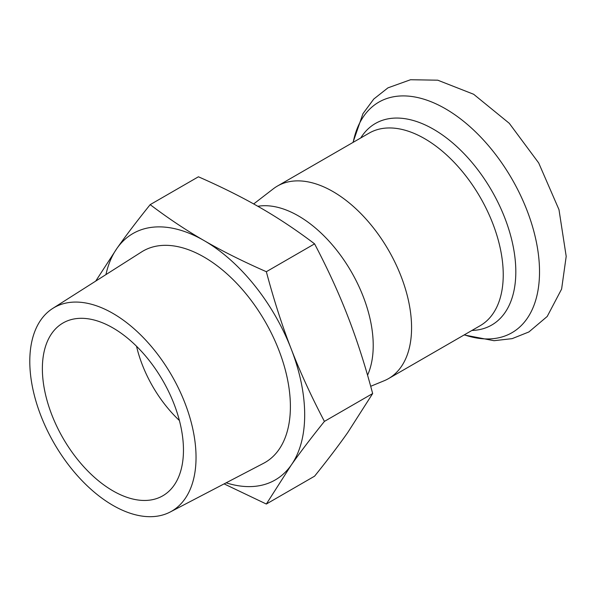 <?xml version="1.0" encoding="UTF-8"?>
<svg xmlns="http://www.w3.org/2000/svg" width="596" height="596" viewBox="0 0 596 596"><rect width="100%" height="100%" fill="white"/><g stroke="black" fill="none" stroke-linecap="round" stroke-linejoin="round"><path stroke-width="0.89" d="M226.152 482.82A142.273 82.136 -120 0 0 291.206 465.126A142.273 82.136 -120 0 0 291.206 348.965C300.146 372.098 311.216 396.251 324.418 421.402C311.216 437.807 300.146 452.386 291.206 465.126L266.337 504.037L314.584 476.182C327.785 459.777 338.856 445.205 347.796 432.458L372.664 393.546C365.087 365.147 356.795 339.4 347.796 316.297C338.856 293.157 327.785 269.012 314.584 243.853C296.614 230.235 278.645 218.255 260.675 207.915C242.766 197.537 222.01 187.159 198.423 176.788L150.177 204.644C168.147 218.263 186.116 230.242 204.085 240.583C221.995 250.961 242.751 261.331 266.337 271.709C273.922 300.108 282.206 325.863 291.206 348.965A142.273 82.136 -120 0 0 204.085 240.583A142.273 82.136 -120 0 0 116.965 248.368C125.905 235.621 136.976 221.049 150.177 204.644M95.71 281.103L116.965 248.368A142.273 82.136 -120 0 0 105.939 274.6M266.337 504.037L224.103 483.885M372.664 393.546L324.418 421.402M314.584 243.853L266.337 271.709M367.553 375.197A105.812 61.09 -120 0 0 373.223 345.494A105.812 61.09 -120 0 0 334.192 247.094A105.812 61.09 -120 0 0 257.822 206.283M170.225 511.994L263.588 463.286A122.061 70.47 -120 0 0 290.394 406.576A122.061 70.47 -120 0 0 236.128 282.705A122.061 70.47 -120 0 0 141.572 251.944L52.709 308.445A117.554 67.87 -120 0 0 54.139 443.32A117.554 67.87 -120 0 0 170.225 511.994A117.554 67.87 -120 0 0 196.039 457.37A117.554 67.87 -120 0 0 143.778 338.074A117.554 67.87 -120 0 0 52.709 308.445M183.464 450.114A99.77 57.603 -120 0 0 139.918 349.71A99.77 57.603 -120 0 0 63.034 322.98A99.77 57.603 -120 0 0 63.034 438.187A99.77 57.603 -120 0 0 162.805 495.79A99.77 57.603 -120 0 0 183.464 450.114M136.521 346.239A92.477 53.394 -120 0 0 179.403 420.515M370.697 386.29L384.1 380.777A111.147 64.174 -120 0 0 388.555 378.587A111.147 64.174 -120 0 0 411.575 327.703A111.147 64.174 -120 0 0 363.053 215.849A111.147 64.174 -120 0 0 277.408 186.071A111.147 64.174 -120 0 0 273.288 188.835L253.68 203.951M464.336 334.84A133.124 76.862 -120 0 0 539.522 271.776A133.124 76.862 -120 0 0 454.912 114.79A133.124 76.862 -120 0 0 353.182 142.325M471.898 330.467A116.354 67.177 -120 0 0 515.816 271.776A116.354 67.177 -120 0 0 453.295 143.457A116.354 67.177 -120 0 0 360.751 137.952M388.555 378.587L480.22 325.662A111.147 64.174 -120 0 0 503.24 274.786A111.147 64.174 -120 0 0 454.718 162.931A111.147 64.174 -120 0 0 369.073 133.154L277.408 186.071M352.981 142.437L362.949 113.68L373.789 99.025L387.966 87.843L410.54 79.737L437.755 80.192L473.656 94.265L509.275 123.312L538.687 162.939L558.981 209.636L566.2 256.377L561.611 289.067L547.21 316.461L528.905 331.95L512.128 338.647L494.024 340.703L464.128 334.952"/></g></svg>
